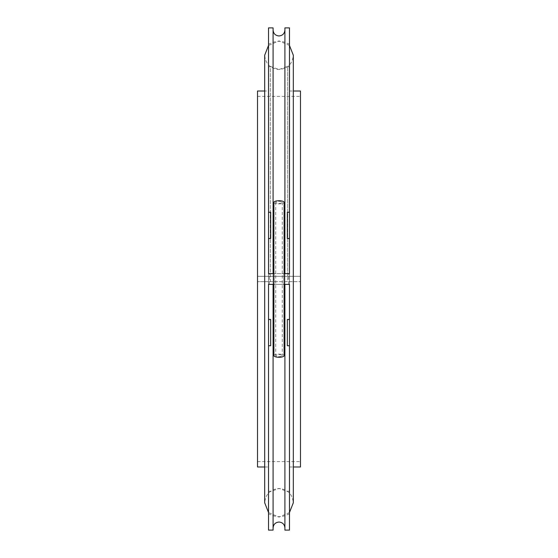 <?xml version="1.0" encoding="UTF-8"?>
<svg xmlns="http://www.w3.org/2000/svg" width="558" height="558" viewBox="0 0 558 558"><rect width="100%" height="100%" fill="white"/><g stroke="black" fill="none" stroke-linecap="round" stroke-linejoin="round"><path stroke-width="0.42" stroke-dasharray="2.79 2.09" d="M257.517 466.99L257.517 96.381L257.517 276.315L300.483 276.315L268.524 276.315L268.524 67.141L268.524 466.99L268.524 281.685L300.483 281.685L257.517 281.685L268.524 281.685L268.524 490.859L268.524 91.01L268.524 276.315L257.517 276.315L257.517 91.01M287.705 276.315L287.705 66.325L289.476 67.141L289.476 490.859L289.476 281.685L289.476 466.99L293.313 466.99M257.517 96.381L300.483 96.381L300.483 276.315L300.483 91.01M289.476 67.141L289.476 466.99M300.483 96.381L300.483 466.99M268.524 284.371L289.476 284.371L289.476 514.462L289.476 43.538L289.476 273.629L268.524 273.629L268.524 43.538L268.524 284.371M284.908 284.371L284.908 273.629M273.092 284.371L273.092 30.048L273.092 273.629L284.106 273.629M284.106 284.371L273.894 284.371M270.672 238.475L270.672 212.256M270.672 345.744L270.672 319.525M273.092 530.1L273.092 27.9M268.524 530.1L268.524 27.9M289.476 530.1L289.476 27.9M284.908 530.1L284.908 27.9M287.328 345.744L287.328 319.525M287.328 238.475L287.328 212.256M279 203.328A3.278 1.011 180 0 0 282.278 202.317A3.278 1.011 180 0 0 279 201.305A3.278 1.011 180 0 0 275.722 202.317A3.278 1.011 180 0 0 279 203.328M279 354.672A3.278 1.011 180 0 1 282.278 355.683A3.278 1.011 180 0 1 279 356.695A3.278 1.011 180 0 1 275.722 355.683A3.278 1.011 180 0 1 279 354.672M273.894 355.683A5.106 1.576 180 0 1 279 354.107A5.106 1.576 180 0 1 284.106 355.683M273.894 202.317A5.106 1.576 180 0 0 279 203.893A5.106 1.576 180 0 0 284.106 202.317M270.295 276.315L270.295 66.325L279 69.527L287.705 66.325L287.705 281.685M268.524 67.141L270.295 66.325L270.295 281.685M288.66 284.371L288.66 273.629M269.34 284.371L269.34 273.629M289.476 490.859L287.705 491.675L279 488.473C270.309 489.324 265.531 494.095 264.687 502.786L264.687 91.01L268.524 91.01M289.476 91.01L293.313 91.01M268.524 490.859L270.295 491.675L279 488.473C287.691 489.324 292.469 494.095 293.313 502.786L293.313 55.214C292.469 63.905 287.691 68.676 279 69.527C270.309 68.676 265.531 63.905 264.687 55.214M257.517 461.619L300.483 461.619M264.687 466.99L268.524 466.99M289.476 45.456L279 40.901L268.524 45.456M289.476 512.544L279 517.099L268.524 512.544M289.476 514.462L288.66 514.002C282.222 517.552 275.778 517.552 269.34 514.002L268.524 514.462M289.476 43.538L288.66 43.998C282.222 40.448 275.778 40.448 269.34 43.998L268.524 43.538M270.672 238.719L268.524 238.719M287.328 319.281L289.476 319.281M287.328 238.719L289.476 238.719M270.672 319.281L268.524 319.281M282.278 202.317L282.278 355.683M275.722 202.317L275.722 355.683"/><path stroke-width="0.84" d="M293.313 91.01L300.483 91.01L300.483 466.99L293.313 466.99M268.524 512.544L264.687 502.786L264.687 55.214L264.687 91.01L257.517 91.01L257.517 466.99L264.687 466.99M284.106 273.629L289.476 273.629L289.476 238.475L287.328 238.475L287.328 212.256L289.476 212.256L289.476 27.9L284.908 27.9L284.908 273.629M284.908 284.371L284.908 530.1L289.476 530.1L289.476 345.744L287.328 345.744L287.328 319.525L289.476 319.525L289.476 284.371L284.106 284.371M268.524 238.475L270.672 238.475L270.672 212.256L268.524 212.256L268.524 27.9L273.092 27.9L273.092 273.629L268.524 273.629L268.524 212.256M268.524 345.744L270.672 345.744L270.672 319.525L268.524 319.525L268.524 284.371L273.092 284.371L273.092 530.1L268.524 530.1L268.524 319.525M273.894 284.371L273.092 284.371M289.476 238.475L289.476 212.256M289.476 345.744L289.476 319.525M279 357.26A5.106 1.576 180 0 1 273.894 355.683L273.894 202.317A5.106 1.576 180 0 1 279 200.74A5.106 1.576 180 0 1 284.106 202.317L284.106 355.683A5.106 1.576 180 0 1 279 357.26M268.524 45.456L264.687 55.214M289.476 512.544L293.313 502.786L293.313 55.214L289.476 45.456M273.092 527.952C273.441 524.36 275.415 522.393 279 522.044C282.585 522.393 284.559 524.36 284.908 527.952M273.092 30.048C273.441 33.64 275.415 35.607 279 35.956C282.585 35.607 284.559 33.64 284.908 30.048"/></g></svg>
